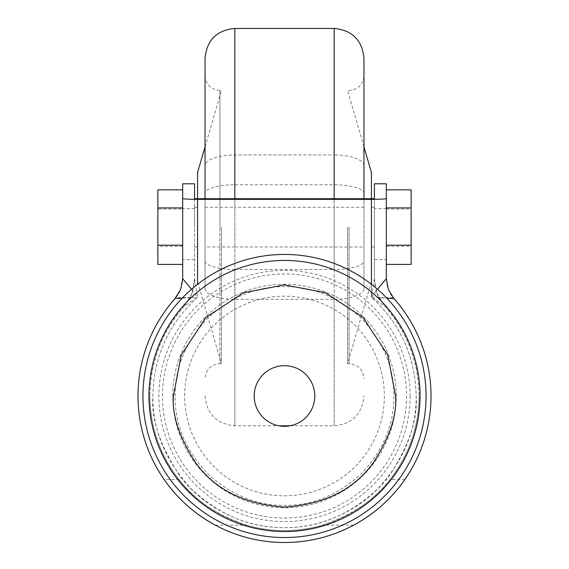 <?xml version="1.0" encoding="UTF-8"?>
<svg xmlns="http://www.w3.org/2000/svg" width="569" height="569" viewBox="0 0 569 569"><rect width="100%" height="100%" fill="white"/><g stroke="black" fill="none" stroke-linecap="round" stroke-linejoin="round"><path stroke-width="0.43" stroke-dasharray="2.85 2.13" d="M334.167 28.45L334.167 154.932L234.833 154.932A29.801 10.825 0 0 0 205.032 165.764L205.032 58.251M205.032 198.716L205.032 288.483A29.801 10.825 180 0 0 234.833 299.315L334.167 299.315L334.167 425.797L334.167 198.716M234.833 198.716L234.833 425.797L234.833 269.471L334.167 269.471L334.167 299.315A29.801 10.825 180 0 0 363.968 288.483L363.968 198.716M363.968 58.251L363.968 193.339A29.801 8.563 0 0 0 334.167 184.776L234.833 184.776L234.833 28.45M194.598 198.56L194.598 278.668L191.853 293.519L184.022 306.428A134.604 134.604 0 0 0 149.896 395.996C150.337 361.976 161.71 332.118 184.022 306.428L197.578 297.153L194.598 278.668L194.598 183.759M184.022 306.428L190.06 297.594L175.899 297.594L175.124 298.497C150.835 326.464 138.452 358.961 137.975 395.996C138.21 426.473 146.909 454.297 164.085 479.475L178.915 479.475C159.882 454.901 150.216 427.077 149.896 395.996A134.604 134.604 0 0 0 284.5 530.6A134.604 134.604 0 0 0 419.104 395.996C418.784 427.077 409.118 454.901 390.085 479.475L404.915 479.475C422.091 454.297 430.79 426.473 431.025 395.996C430.548 358.961 418.165 326.464 393.876 298.497L393.101 297.594L378.94 297.594C376.159 292.566 374.651 286.257 374.402 278.668L374.402 183.759M191.525 289.258L197.578 297.153C168.566 323.718 153.666 356.663 152.876 395.996C152.471 429.723 165.323 460.748 191.433 489.063C219.748 515.173 250.765 528.025 284.5 527.619C318.227 528.025 349.252 515.173 377.567 489.063C403.677 460.748 416.529 429.73 416.124 395.996C415.349 356.656 400.448 323.711 371.422 297.153L386.856 298.213M175.167 395.996C174.832 367.979 185.501 342.204 207.194 318.69C230.715 296.997 256.484 286.321 284.5 286.662C312.516 286.328 338.292 296.997 361.806 318.69C383.499 342.211 394.168 367.979 393.833 395.996C394.168 424.012 383.499 449.787 361.806 473.301C338.285 494.994 312.516 505.663 284.5 505.329C256.484 505.663 230.708 494.994 207.194 473.301C185.501 449.78 174.832 424.012 175.167 395.996M221.419 227.123L221.419 363.712L221.419 227.123M347.581 227.123L347.581 363.712L347.581 227.123M197.578 284.272L197.578 198.716L197.578 281.762L221.419 363.712L219.933 363.712L219.933 227.123L219.933 363.712C210.886 364.594 205.914 369.566 205.032 378.613M205.032 146.88L221.419 90.535L219.933 90.535L219.933 227.123L219.933 90.535C210.886 89.653 205.914 84.681 205.032 75.634M371.422 172.485L371.422 297.153L377.475 289.258M197.578 227.123L197.578 207.258L197.578 227.123M194.598 227.123L194.598 207.258L194.598 227.123M374.402 227.123L374.402 207.258L374.402 227.123M371.422 227.123L371.422 281.762L371.422 227.123M178.915 479.475C194.321 499.902 216.86 515.123 246.541 525.13A134.604 134.604 0 0 0 322.459 525.13C352.097 515.151 374.637 499.938 390.085 479.475M384.331 395.996A99.831 99.831 0 0 1 284.5 495.827A99.831 99.831 0 0 1 184.669 395.996A99.831 99.831 0 0 1 284.5 296.165A99.831 99.831 0 0 1 384.331 395.996A99.831 99.831 0 0 1 284.5 495.827A99.831 99.831 0 0 1 184.669 395.996A99.831 99.831 0 0 1 284.5 296.165A99.831 99.831 0 0 1 384.331 395.996M172.748 395.996A111.752 111.752 0 0 1 284.5 284.244A111.752 111.752 0 0 1 396.252 395.996A111.752 111.752 0 0 1 284.5 507.747A111.752 111.752 0 0 1 172.748 395.996A111.752 111.752 0 0 1 284.5 284.244A111.752 111.752 0 0 1 396.252 395.996A111.752 111.752 0 0 1 284.5 507.747A111.752 111.752 0 0 1 172.748 395.996M164.085 479.475C175.33 496.659 192.393 511.88 215.274 525.13A146.525 146.525 0 0 0 353.726 525.13C376.6 511.887 393.663 496.673 404.915 479.475M410.1 395.996A125.6 125.6 0 0 1 284.5 521.595A125.6 125.6 0 0 1 158.9 395.996A125.6 125.6 0 0 1 284.5 270.396A125.6 125.6 0 0 1 410.1 395.996M314.799 395.996A30.299 30.299 0 0 1 284.5 426.295A30.299 30.299 0 0 1 254.201 395.996A30.299 30.299 0 0 1 284.5 365.696A30.299 30.299 0 0 1 314.799 395.996M205.032 165.764L205.032 288.483M363.968 288.483L363.968 193.339M197.578 281.762L197.578 172.485M374.402 198.56L374.402 278.668L377.147 293.519L384.978 306.428C407.29 332.118 418.663 361.976 419.104 395.996A134.604 134.604 0 0 0 384.978 306.428L378.94 297.594M190.06 297.594C192.841 292.566 194.349 286.257 194.598 278.668M175.899 297.594C180.074 292.829 182.336 286.52 182.677 278.668L182.677 183.759M386.323 189.847L386.323 278.668C386.664 286.52 388.926 292.829 393.101 297.594M374.402 278.668L371.422 297.153L384.978 306.428M182.677 207.92L182.677 264.393L182.677 207.92M386.323 246.327L411.152 246.327L411.152 264.393M386.323 209.051L411.152 209.051L411.152 246.327M411.152 189.847L411.152 209.051M371.422 284.272L371.422 297.153C400.434 323.718 415.334 356.663 416.124 395.996C417.881 418.869 409.104 445.2 389.793 474.966C369.601 503.231 329.181 528.139 284.5 527.619C239.819 528.139 199.399 503.231 179.207 474.966C159.896 445.2 151.119 418.869 152.876 395.996C153.651 356.656 168.552 323.711 197.578 297.153L182.144 298.213M157.848 189.847L157.848 209.051L182.677 209.051M182.677 246.327L157.848 246.327L157.848 264.393M157.848 209.051L157.848 246.327M363.968 165.764A29.801 10.825 0 0 0 334.167 154.932L334.167 207.258L234.833 207.258L234.833 184.776A29.801 8.563 0 0 0 205.032 193.339M349.067 227.123L349.067 363.712L349.067 227.123M162.45 395.996A122.05 122.05 0 0 1 284.5 273.945A122.05 122.05 0 0 1 406.551 395.996A122.05 122.05 0 0 1 284.5 518.046A122.05 122.05 0 0 1 162.45 395.996M205.032 260.908A29.801 8.563 180 0 0 234.833 269.471L234.833 246.989L205.032 246.989M205.032 207.258L234.833 207.258L234.833 246.989L363.968 246.989M363.968 207.258L334.167 207.258L334.167 269.471A29.801 8.563 0 0 0 363.968 260.908M194.598 208.588L182.677 208.588M194.598 259.542L182.677 259.542M374.402 259.542L386.323 259.542M386.323 208.588L374.402 208.588M215.274 525.13L246.541 525.13M353.726 525.13L322.459 525.13M371.422 281.762L347.581 363.712L349.067 363.712C358.114 364.594 363.086 369.566 363.968 378.613M363.968 146.88L347.581 90.535L349.067 90.535C358.114 89.653 363.086 84.681 363.968 75.634M197.578 207.258L194.598 207.258M374.402 207.258L371.422 207.258M205.032 395.996C206.796 414.097 216.732 424.026 234.833 425.797L279.038 425.797M289.962 425.797L334.167 425.797C352.268 424.026 362.204 414.097 363.968 395.996M197.578 246.989L194.598 246.989M374.402 246.989L371.422 246.989"/><path stroke-width="0.85" d="M234.833 198.716L234.833 28.45C216.732 30.221 206.796 40.15 205.032 58.251L205.032 198.716M363.968 198.716L363.968 58.251C362.204 40.15 352.268 30.221 334.167 28.45L334.167 198.716M182.144 298.213L175.124 298.497A146.525 146.525 0 0 0 284.5 542.513A146.525 146.525 0 0 0 393.876 298.497L388.286 289.272L386.323 278.668L386.323 183.759L374.402 183.759L374.402 198.56L371.422 198.716L371.422 172.485L363.968 146.88M386.856 298.213L393.876 298.497M205.032 146.88L197.578 172.485L197.578 198.716L194.598 198.56L194.598 183.794L182.677 183.794L182.677 198.56C183.631 199.029 188.595 199.292 197.578 199.342L371.422 199.342C380.405 199.292 385.369 199.029 386.323 198.56M142.947 395.996A141.553 141.553 0 0 1 284.5 254.443A141.553 141.553 0 0 1 426.053 395.996A141.553 141.553 0 0 1 284.5 537.549A141.553 141.553 0 0 1 142.947 395.996M314.799 395.996A30.299 30.299 0 0 1 284.5 426.295A30.299 30.299 0 0 1 254.201 395.996A30.299 30.299 0 0 1 284.5 365.696A30.299 30.299 0 0 1 314.799 395.996M182.677 183.794L194.598 183.794M371.422 198.716L197.578 198.716M374.402 183.794L386.323 183.794L386.323 189.847L411.152 189.847L411.152 207.92L386.323 207.92M377.475 289.258L386.323 278.668M182.677 198.56L182.677 278.668L191.525 289.258M386.323 245.196L411.152 245.196L411.152 207.92M386.323 264.393L411.152 264.393L411.152 245.196M182.677 278.668L180.714 289.272L175.124 298.497L180.714 289.272L182.677 278.668M182.677 189.847L157.848 189.847L157.848 207.92L182.677 207.92M182.677 245.196L157.848 245.196L157.848 207.92M182.677 264.393L157.848 264.393L157.848 245.196M395.583 395.996C397.062 415.306 389.658 437.518 373.364 462.647C354.074 489.603 324.451 504.411 284.5 507.079C244.549 504.411 214.926 489.603 195.636 462.647C179.342 437.518 171.938 415.306 173.417 395.996L181.219 355.106L205.95 317.445L243.61 292.715L284.5 284.913L325.39 292.715L363.05 317.445L387.781 355.106L395.583 395.996M420.043 395.996A135.543 135.543 0 0 1 284.5 531.531A135.543 135.543 0 0 1 148.957 395.996A135.543 135.543 0 0 1 284.5 260.453A135.543 135.543 0 0 1 420.043 395.996M371.422 199.342L371.422 284.272M197.578 199.342L197.578 284.272M279.038 425.797L289.962 425.797M234.833 28.45L334.167 28.45"/></g></svg>
